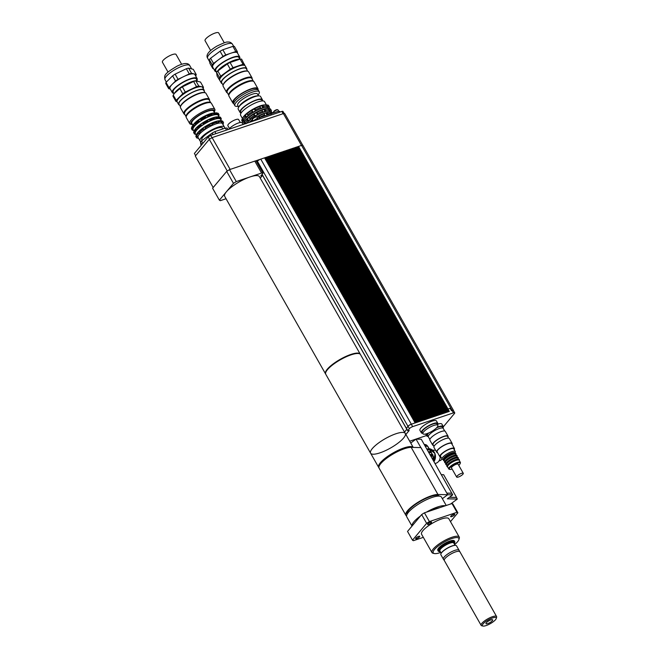 <?xml version="1.0" encoding="UTF-8"?>
<svg xmlns="http://www.w3.org/2000/svg" width="659" height="659" viewBox="0 0 659 659"><rect width="100%" height="100%" fill="white"/><g stroke="black" fill="none" stroke-linecap="round" stroke-linejoin="round"><path stroke-width="0.99" d="M454.529 514.893A2.339 0.626 -29.6 0 1 452.371 516.384A2.339 0.626 -29.6 0 1 450.665 516.664A2.339 0.626 -29.6 0 1 452.387 514.967A2.339 0.626 -29.6 0 1 454.726 514.358A2.339 0.626 -29.6 0 1 454.529 514.893M430.484 522.2A2.339 0.626 -29.6 0 1 431.579 522.159A2.339 0.626 -29.6 0 1 429.857 523.864A2.339 0.626 -29.6 0 1 427.518 524.465A2.339 0.626 -29.6 0 1 428.342 523.353A2.339 0.626 -29.6 0 1 430.484 522.2M415.862 538.082A2.339 0.626 -29.6 0 1 418.02 536.591A2.339 0.626 -29.6 0 1 419.725 536.311A2.339 0.626 -29.6 0 1 418.004 538.016A2.339 0.626 -29.6 0 1 415.656 538.617A2.339 0.626 -29.6 0 1 415.862 538.082M426.628 523.328L412.509 540.182L407.534 531.426L421.653 514.572L426.628 523.328A26.615 7.158 -29.6 0 1 429.413 521.582L424.437 512.826L452 503.534L456.975 512.29L429.413 521.582M412.509 540.182A26.615 7.158 -29.6 0 0 413.415 540.685L423.325 537.349M450.476 521.64L457.881 512.801L452.906 504.044A26.615 7.158 -29.6 0 0 452 503.534M421.653 514.572A26.615 7.158 -29.6 0 1 424.437 512.826M456.975 512.29A26.615 7.158 -29.6 0 1 457.881 512.801M486.309 622.78A3.847 1.038 -29.6 0 1 489.859 620.325A3.847 1.038 -29.6 0 1 492.668 619.864A3.847 1.038 -29.6 0 1 489.835 622.664A3.847 1.038 -29.6 0 1 485.971 623.669A3.847 1.038 -29.6 0 1 486.309 622.78M486.136 625.564A7.933 2.134 -29.6 0 1 482.989 626.05A7.933 2.134 -29.6 0 1 488.27 619.913A7.933 2.134 -29.6 0 1 496.243 618.521A7.933 2.134 -29.6 0 1 486.136 625.564M496.243 618.521L496.614 617.335A8.888 2.389 150.4 0 0 496.598 616.585A8.888 2.389 150.4 0 0 487.685 618.892A8.888 2.389 150.4 0 0 481.144 625.358A8.888 2.389 150.4 0 0 481.778 625.77L482.989 626.05M444.331 560.554A8.888 2.389 -29.6 0 1 444.306 560.521A8.888 2.389 -29.6 0 1 450.855 554.046A8.888 2.389 -29.6 0 1 459.76 551.74A8.888 2.389 -29.6 0 1 459.784 551.781M440.747 552.431A14.729 3.962 -29.6 0 1 440.138 552.646A14.729 3.962 -29.6 0 1 434.289 553.544A14.729 3.962 -29.6 0 1 444.092 542.151A14.729 3.962 -29.6 0 1 458.895 539.564A14.729 3.962 -29.6 0 1 454.636 544.548M458.895 539.564L459.274 538.387A15.684 4.218 150.4 0 0 459.232 537.052A15.684 4.218 150.4 0 0 443.515 541.13A15.684 4.218 150.4 0 0 431.958 552.547A15.684 4.218 150.4 0 0 433.087 553.255L434.289 553.544M440.377 551.772A8.839 2.381 -29.6 0 1 439.767 551.715L438.919 551.517A9.506 2.554 -29.6 0 1 438.235 551.081L437.782 550.29A9.506 2.554 -29.6 0 1 444.784 543.37A9.506 2.554 -29.6 0 1 454.315 540.899L454.759 541.698A9.506 2.554 -29.6 0 1 454.784 542.505L454.521 543.329A8.839 2.381 -29.6 0 1 454.265 543.889M431.958 552.547L421.562 534.235A15.684 4.218 -29.6 0 1 433.111 522.826A15.684 4.218 -29.6 0 1 448.828 518.74L459.232 537.052M431.859 510.33A16.632 4.473 -29.6 0 1 439.907 507.611M412.04 526.047A19.959 5.371 -29.6 0 1 420.467 515.989M426.357 512.183A19.959 5.371 -29.6 0 1 445.41 505.758M412.007 526.088L406.76 516.845A19.959 5.371 -29.6 0 1 421.463 502.323A19.959 5.371 -29.6 0 1 441.472 497.133L446.217 505.486M444.314 560.537L443.408 559.186A9.004 2.422 -29.6 0 1 443.383 559.145A9.004 2.422 -29.6 0 1 450.023 552.588A9.004 2.422 -29.6 0 1 459.051 550.249A9.004 2.422 -29.6 0 1 459.068 550.29L496.598 616.585M443.383 559.145L440.871 554.721A9.004 2.422 -29.6 0 1 440.855 553.955A9.004 2.422 -29.6 0 1 447.51 548.164A9.004 2.422 -29.6 0 1 455.888 545.413A9.004 2.422 -29.6 0 1 456.53 545.825L459.051 550.249M440.887 553.848A8.839 2.381 -29.6 0 1 440.92 553.741A8.839 2.381 -29.6 0 1 447.453 548.066A8.839 2.381 -29.6 0 1 455.674 545.364A8.839 2.381 -29.6 0 1 455.781 545.388M441.176 553.189L439.874 550.891A7.982 2.15 -29.6 0 1 445.756 545.075A7.982 2.15 -29.6 0 1 453.754 543L455.064 545.298M439.767 551.715A8.839 2.381 -29.6 0 1 445.641 544.878A8.839 2.381 -29.6 0 1 454.521 543.329M438.235 551.081A9.506 2.554 -29.6 0 1 445.237 544.169A9.506 2.554 -29.6 0 1 454.759 541.698M447.675 494.736L452.7 494.851L447.329 498.822L457.321 499.052L450.624 504.003M446.827 493.146L451.802 493.261L452.7 494.851M449.397 497.298L456.415 497.463L457.321 499.052M411.653 447.379A19.012 5.115 150.4 0 0 393.407 453.071A19.012 5.115 150.4 0 0 379.287 465.814M378.925 467.701A19.959 5.371 -29.6 0 1 378.637 467.338A19.959 5.371 -29.6 0 1 392.937 453.038A19.959 5.371 -29.6 0 1 413.201 447.412M411.183 447.37A19.959 5.371 150.4 0 0 390.21 455.781A19.959 5.371 150.4 0 0 379.09 468.137L405.853 515.256A19.959 5.371 -29.6 0 1 416.982 502.899A19.959 5.371 -29.6 0 1 437.955 494.489L447.716 494.711L420.944 447.593L411.183 447.37L437.955 494.489M406.562 515.906A19.959 5.371 -29.6 0 1 405.853 515.256M449.463 497.248L456.53 497.405L443.647 474.719L441.382 474.669M420.846 447.585L416.035 439.125L421.258 439.24L451.81 493.286M439.232 496.103A18.534 4.984 150.4 0 0 414.363 505.198A18.534 4.984 150.4 0 0 407.023 514.399M413.226 447.412L405.293 433.449A19.959 5.371 150.4 0 0 385.293 438.647A19.959 5.371 150.4 0 0 370.589 453.17A19.959 5.371 150.4 0 0 390.598 447.98A19.959 5.371 150.4 0 0 405.293 433.449A19.959 5.371 150.4 0 0 390.754 435.838A19.959 5.371 150.4 0 0 372.319 448.573A19.959 5.371 150.4 0 0 370.589 453.17L378.637 467.338M451.917 493.212L446.794 493.097M416.035 439.125L410.746 443.037M442.354 498.682L447.716 494.711M423.696 431.785A8.551 2.298 -29.6 0 1 431.596 426.324A8.551 2.298 -29.6 0 1 437.831 425.302A8.551 2.298 -29.6 0 1 431.53 431.53A8.551 2.298 -29.6 0 1 422.954 433.754A8.551 2.298 -29.6 0 1 423.696 431.785M422.954 433.754L422.139 432.32A8.551 2.298 -29.6 0 1 422.88 430.352A8.551 2.298 -29.6 0 1 430.78 424.89A8.551 2.298 -29.6 0 1 437.016 423.869L437.831 425.302M429.108 434.891A8.551 2.298 -29.6 0 1 437.008 429.429A8.551 2.298 -29.6 0 1 443.235 428.408A8.551 2.298 150.4 0 0 434.668 430.632A8.551 2.298 150.4 0 0 428.366 436.859A8.551 2.298 -29.6 0 1 429.108 434.891M429.849 439.479L427.551 435.426A8.551 2.298 -29.6 0 1 428.292 433.457A8.551 2.298 -29.6 0 1 428.795 432.905M436.587 427.823A8.551 2.298 -29.6 0 1 442.428 426.974L444.726 431.027M422.691 433.284A9.506 2.554 -29.6 0 1 421.315 432.79A9.506 2.554 -29.6 0 1 422.139 430.599A9.506 2.554 -29.6 0 1 430.92 424.536A9.506 2.554 -29.6 0 1 437.84 423.399A9.506 2.554 -29.6 0 1 437.568 424.841M421.315 432.79L419.956 430.401A9.506 2.554 -29.6 0 1 420.78 428.21A9.506 2.554 -29.6 0 1 429.561 422.147A9.506 2.554 -29.6 0 1 436.489 421.01L437.84 423.399M428.103 436.398A9.506 2.554 -29.6 0 1 426.719 435.896A9.506 2.554 -29.6 0 1 427.543 433.713A9.506 2.554 -29.6 0 1 427.946 433.26M437.041 427.329A9.506 2.554 -29.6 0 1 443.252 426.505A9.506 2.554 -29.6 0 1 442.972 427.946M437.889 424.116A9.506 2.554 -29.6 0 1 441.892 424.116L443.252 426.505M406.463 428.342L408.036 426.282A2.76 0.741 -29.6 0 1 411.298 424.239L415.137 422.913L264.564 157.855L265.231 157.625L415.763 422.732L449.323 411.422L447.972 409.033L450.583 408.127A2.858 0.766 150.4 0 0 450.122 408.308L451.481 410.697L452.082 410.491A2.76 0.741 -29.6 0 1 453.376 410.45L454.726 412.839A2.76 0.741 -29.6 0 1 454.488 413.473L443.342 426.785M447.972 409.033L450.122 408.308M450.583 408.127L451.934 410.508A2.858 0.766 150.4 0 0 451.481 410.697M298.197 146.677L298.601 146.545L449.109 411.496M298.601 146.545L448.005 408.992M240.28 122.492L238.607 119.543A6.178 1.664 150.4 0 0 235.716 119.641A6.178 1.664 150.4 0 0 230.057 122.706A6.178 1.664 150.4 0 0 227.866 125.647L229.538 128.596M243.064 124.502L242.108 122.821A7.603 2.043 150.4 0 0 238.55 122.936A7.603 2.043 150.4 0 0 229.093 129.205M242.034 124.848A8.551 2.298 150.4 0 0 240.51 125.268A8.551 2.298 150.4 0 0 238.78 125.943M213.046 134.617L212.157 133.052L201.539 140.902L202.906 143.308M201.885 144.527L200.517 142.122L201.044 145.524M226.515 130.07L225.386 128.085L214.834 131.635L215.963 133.629M200.517 142.122A16.632 4.473 -29.6 0 1 201.539 140.902M225.386 128.085A16.632 4.473 -29.6 0 1 227.273 128.159L228.063 129.551M212.157 133.052A16.632 4.473 -29.6 0 1 214.834 131.635M202.206 140.408L201.876 139.823A11.878 3.196 -29.6 0 1 206.094 134.156A11.878 3.196 -29.6 0 1 216.968 128.266A11.878 3.196 -29.6 0 1 222.536 128.085L222.989 128.892M277.81 109.806L277.2 109.666A2.142 0.577 150.4 0 0 275.536 110.144A2.142 0.577 150.4 0 0 273.823 111.387A2.142 0.577 150.4 0 0 273.633 111.692L273.444 112.285A2.611 0.7 -29.6 0 1 273.674 111.906A2.611 0.7 -29.6 0 1 275.767 110.399A2.611 0.7 -29.6 0 1 277.81 109.806A2.611 0.7 -29.6 0 1 277.999 109.929L278.699 111.165M273.65 112.862L273.452 112.508A2.611 0.7 -29.6 0 1 273.444 112.285M256.763 116.898L256.153 116.758A2.142 0.577 150.4 0 0 254.168 117.409A2.142 0.577 150.4 0 0 252.586 118.785L252.397 119.378A2.611 0.7 -29.6 0 1 254.333 117.697A2.611 0.7 -29.6 0 1 256.763 116.898A2.611 0.7 -29.6 0 1 256.952 117.022L257.653 118.258M253.155 120.927L252.405 119.6A2.611 0.7 -29.6 0 1 252.397 119.378M262.241 100.942L261.755 100.086A12.117 3.262 150.4 0 0 249.613 103.241A12.117 3.262 150.4 0 0 240.683 112.055L241.169 112.911M242.372 118.398L240.593 115.267A13.781 3.707 -29.6 0 1 250.749 105.242A13.781 3.707 -29.6 0 1 264.564 101.651L266.335 104.781M256.738 116.898A13.971 3.756 150.4 0 1 268.806 112.269L270.116 112.187A15.322 4.119 150.4 0 1 270.585 112.17L271.261 113.364L271.014 114.394M271.261 113.364A15.322 4.119 150.4 0 0 267.678 113.966L267.002 112.771L263.773 113.612L265.157 115.729M267.068 115.086L267.678 113.966M264.679 114.979A15.322 4.119 150.4 0 0 259.679 117.277L259.003 116.091L256.845 116.931M259.605 118.258L259.679 117.277M252.636 120.004A15.322 4.119 150.4 0 0 251.17 121.108L249.374 122.368M251.483 121.66L251.17 121.108M264.004 113.785A15.322 4.119 150.4 0 0 259.003 116.091M270.116 112.187A15.322 4.119 150.4 0 0 267.002 112.771M272.851 113.134L272.76 112.977A15.322 4.119 150.4 0 0 272.118 112.425L270.701 112.376M272.571 113.224L272.118 112.425M271.533 113.579L270.536 111.791A13.971 3.756 150.4 0 0 259.547 113.85A13.971 3.756 150.4 0 0 246.804 123.233M271.343 110.473A15.322 4.119 150.4 0 0 270.692 109.921L270.017 108.727A15.322 4.119 150.4 0 1 270.668 109.279L271.343 110.473A15.322 4.119 150.4 0 1 271.492 111.247L270.857 112.359M268.015 108.488A15.322 4.119 150.4 0 0 264.902 109.073L261.903 110.094A15.322 4.119 150.4 0 0 256.903 112.392L253.575 114.287A15.322 4.119 150.4 0 0 249.069 117.409L246.688 119.468A15.322 4.119 150.4 0 0 244.695 121.742L245.436 120.655A13.971 3.756 150.4 0 1 255.115 112.928A13.971 3.756 150.4 0 1 266.706 108.578L268.015 108.488A15.322 4.119 150.4 0 1 268.485 108.471L269.16 109.666L268.913 110.696L270.009 110.885L270.692 109.921M269.16 109.666A15.322 4.119 150.4 0 0 265.585 110.267L264.902 109.073M261.903 110.094L262.9 112.071L265.05 111.355L265.585 110.267M262.579 111.289A15.322 4.119 150.4 0 0 257.578 113.587L256.903 112.392M253.575 114.287L255.124 115.918L257.512 114.567L257.578 113.587M254.25 115.482A15.322 4.119 150.4 0 0 249.745 118.604L249.069 117.409M246.688 119.468L247.364 120.663L248.558 120.754L250.272 119.287L249.745 118.604M247.364 120.663A15.322 4.119 150.4 0 0 245.074 123.406L244.398 122.212A15.322 4.119 150.4 0 1 244.695 121.742M246.095 123.719L245.074 123.406M244.53 122.45L244.151 124.131M243.871 123.645A15.322 4.119 150.4 0 0 243.929 124.205M270.017 108.727L268.773 108.719L268.444 108.101A13.971 3.756 150.4 0 0 254.44 111.733A13.971 3.756 150.4 0 0 244.143 121.907L244.505 122.533M269.243 106.783A15.322 4.119 150.4 0 0 268.6 106.231L267.916 105.036A15.322 4.119 150.4 0 1 268.567 105.588L269.243 106.783A15.322 4.119 150.4 0 1 269.391 107.557L268.757 108.661M265.923 104.797A15.322 4.119 150.4 0 0 262.809 105.382L259.803 106.396A15.322 4.119 150.4 0 0 254.802 108.702L251.474 110.597A15.322 4.119 150.4 0 0 246.968 113.719L244.588 115.77A15.322 4.119 150.4 0 0 242.594 118.043L243.443 116.808A13.781 3.707 150.4 0 1 252.99 109.188A13.781 3.707 150.4 0 1 264.424 104.896L265.923 104.797A15.322 4.119 150.4 0 1 266.384 104.781L267.068 105.975L266.813 107.005L267.908 107.195L268.6 106.231M267.068 105.975A15.322 4.119 150.4 0 0 263.485 106.577L262.809 105.382M259.803 106.396L260.799 108.381L262.949 107.664L263.485 106.577M260.478 107.59A15.322 4.119 150.4 0 0 255.478 109.896L254.802 108.702M251.474 110.597L253.031 112.219L255.412 110.869L255.478 109.896M252.158 111.791A15.322 4.119 150.4 0 0 247.644 114.913L246.968 113.719M244.588 115.77L245.272 116.964L246.466 117.055L248.171 115.597L247.644 114.913M245.272 116.964A15.322 4.119 150.4 0 0 242.973 119.716L242.298 118.521A15.322 4.119 150.4 0 1 242.594 118.043M242.43 118.752L241.771 119.946L242.446 121.141L243.616 121.042L244.003 120.029L242.973 119.716M242.446 121.141A15.322 4.119 150.4 0 0 242.594 121.915A15.322 4.119 150.4 0 0 243.245 122.467L244.489 122.475M241.771 119.946A15.322 4.119 150.4 0 0 241.919 120.721L242.594 121.915M252.455 119.691A13.971 3.756 150.4 0 0 249.193 122.434M270.009 110.885L268.6 108.677M267.916 105.036L266.5 104.987M266.681 105.028L267.908 107.195M263.814 109.188L265.05 111.355M261.722 105.498L262.949 107.664M265.915 112.887L267.142 115.053M251.804 110.061L253.031 112.219M253.904 113.76L255.124 115.918M256.277 112.401L257.512 114.567M254.176 108.702L255.412 110.869M258.377 116.091L259.292 117.706M245.239 114.905L246.466 117.055M247.339 118.595L248.558 120.754M242.388 118.884L243.616 121.042M244.489 122.582L245.173 123.785M280.24 111.972L280.232 111.956A22.332 6.005 150.4 0 0 278.773 111.14L257.208 118.406A22.332 6.005 150.4 0 0 252.694 121.231L252.694 121.231M279.408 112.252L278.773 111.14M257.842 119.518L257.208 118.406M448.655 411.653L298.123 146.545L298.774 146.339M296.599 147.072L297.267 146.833L447.799 411.941M296.674 147.196L297.242 146.858M447.131 412.163L296.591 147.056L295.743 147.344L446.275 412.452M297.077 147.056L447.585 412.007M445.608 412.674L295.067 147.575L295.743 147.344M295.15 147.707L295.718 147.369M295.545 147.575L446.061 412.526M293.552 148.102L294.211 147.863L444.751 412.962M293.617 148.226L295.067 147.575M444.084 413.193L293.543 148.086L292.687 148.374L443.227 413.481M294.021 148.086L444.537 413.036M442.551 413.704L292.019 148.596L292.687 148.374M292.094 148.736L292.67 148.399M292.497 148.605L443.013 413.555M290.504 149.123L291.163 148.885L441.703 413.992M290.57 149.247L292.019 148.596M441.028 414.223L290.495 149.115L289.639 149.404L440.171 414.511M290.973 149.115L441.489 414.066M439.504 414.733L288.963 149.626L289.639 149.404M289.046 149.766L289.614 149.428M289.449 149.626L439.957 414.577M287.448 150.153L288.115 149.914L438.647 415.022M287.522 150.277L288.963 149.626M437.98 415.244L287.439 150.145L286.583 150.433L437.123 415.532M287.917 150.145L438.433 415.096M436.456 415.763L285.915 150.656L286.583 150.433M285.998 150.796L286.566 150.45M286.393 150.656L436.909 415.607M284.4 151.183L285.059 150.944L435.599 416.051M284.466 151.306L285.915 150.656M434.932 416.274L284.391 151.166L283.535 151.455L434.075 416.562M284.869 151.175L435.385 416.126M433.4 416.793L282.868 151.685L283.535 151.455M282.942 151.817L283.518 151.479M283.345 151.685L433.861 416.636M281.352 152.213L282.011 151.974L432.543 417.081M281.418 152.336L282.868 151.685M431.876 417.304L281.344 152.196L280.487 152.484L431.019 417.592M281.821 152.196L432.329 417.147M430.352 417.814L279.811 152.715L280.487 152.484M279.894 152.847L280.462 152.509M280.297 152.715L430.805 417.666M278.296 153.242L278.955 153.003L429.495 418.103M278.37 153.366L278.938 153.02M428.828 418.333L278.287 153.226L277.431 153.514L427.971 418.622M278.765 153.226L429.281 418.177M427.304 418.844L276.764 153.736L277.431 153.514M276.838 153.876L277.414 153.539M277.241 153.745L427.757 418.696M275.248 154.272L275.907 154.025L426.447 419.132M275.314 154.395L275.89 154.049M425.772 419.363L275.24 154.255L274.383 154.544L424.923 419.651M275.717 154.255L426.233 419.206M424.248 419.874L273.716 154.766L274.383 154.544M273.79 154.906L274.366 154.568M274.193 154.766L424.701 419.717M272.192 155.293L272.859 155.054L423.391 420.162M272.266 155.417L272.834 155.079M422.724 420.384L272.183 155.285L271.335 155.573L421.867 420.673M272.669 155.285L423.177 420.236M270.668 155.812L271.335 155.573M270.742 155.936L271.31 155.59M421.2 420.903L270.66 155.796L269.803 156.084L420.343 421.192M271.137 155.796L421.653 420.747M269.144 156.323L269.803 156.084M269.218 156.447L269.786 156.109M419.676 421.414L269.136 156.307L268.279 156.603L418.819 421.702M269.613 156.315L420.129 421.266M267.62 156.842L268.279 156.603M267.686 156.966L268.262 156.62M418.144 421.933L267.612 156.826L266.755 157.114L417.295 422.221M268.089 156.826L418.605 421.776M266.096 157.353L266.755 157.114M266.162 157.476L266.738 157.139M416.62 422.444L266.088 157.336L265.231 157.625M266.565 157.344L417.081 422.287M451.934 410.508L452.115 410.45A2.85 0.766 -29.6 0 1 453.458 410.409L302.876 145.342A2.85 0.766 150.4 0 0 301.542 145.392L298.791 146.314M273.716 154.766L272.859 155.054M276.764 153.736L275.907 154.025M279.811 152.715L278.955 153.003M415.804 422.691L416.661 422.403M417.328 422.172L418.185 421.884M418.852 421.661L419.709 421.373M420.384 421.142L421.233 420.854M421.908 420.631L422.765 420.343M423.432 420.121L424.289 419.832M424.956 419.602L425.813 419.313M426.48 419.091L427.337 418.803M428.012 418.572L428.861 418.284M429.536 418.061L430.393 417.773M431.06 417.542L431.917 417.254M432.584 417.032L433.441 416.743M434.108 416.521L434.965 416.233M435.632 416.002L436.489 415.714M437.164 415.491L438.021 415.203M438.688 414.972L439.545 414.684M440.212 414.462L441.069 414.173M441.736 413.951L442.593 413.663M443.26 413.432L444.117 413.144M444.792 412.921L445.641 412.633M446.316 412.402L447.173 412.114M447.84 411.891L448.697 411.603M415.096 422.954L415.763 422.732M264.638 157.987L265.215 157.649M265.042 157.855L415.549 422.806M406.405 428.391L407.962 426.307A2.85 0.766 -29.6 0 1 411.34 424.19L415.137 422.913M404.494 432.04L406.867 429.207M404.519 432.082L406.891 429.248M264.564 157.855L260.766 159.132A2.85 0.766 150.4 0 0 260.338 159.289A2.85 0.766 -29.6 0 0 257.389 161.249L407.962 426.307M298.123 146.545L297.267 146.833M405.878 434.47L409.239 430.459L407.723 430.714L409.396 428.671A2.76 0.741 -29.6 0 1 412.658 426.628L453.433 412.88A2.76 0.741 -29.6 0 1 454.726 412.839M426.521 435.533L409.7 441.201M256.705 162.065L257.389 161.249M226.045 198.738L220.279 200.682L219.373 200.171L233.467 183.342L236.284 181.579L261.582 173.045A2.85 0.766 -29.6 0 1 262.916 173.004L256.137 161.068A2.85 0.766 150.4 0 0 255.437 160.944L260.338 159.289M209.513 139.23L208.219 136.957L194.397 153.465L195.649 155.664M284.103 113.414L282.95 111.396A2.372 0.643 150.4 0 0 281.838 111.429L210.707 135.4L208.219 136.957M212 137.673L210.707 135.4M302.72 145.227L284.721 113.546A2.85 0.766 150.4 0 0 283.386 113.587L212.099 137.616L209.29 139.378L195.303 156.076L213.178 187.535M230.164 169.412L212.099 137.616M227.273 171.035L209.29 139.378M405.293 433.449L360.465 354.534A19.959 5.371 150.4 0 0 345.917 356.914A19.959 5.371 150.4 0 0 327.482 369.658A19.959 5.371 150.4 0 0 325.752 374.246L370.589 453.17M360.234 354.13L259.399 176.628A19.959 5.371 150.4 0 0 250.049 176.933A19.959 5.371 150.4 0 0 226.424 191.753A19.959 5.371 150.4 0 0 224.694 196.349L325.53 373.851A19.959 5.371 -29.6 0 1 327.259 369.254A19.959 5.371 -29.6 0 1 345.695 356.519A19.959 5.371 -29.6 0 1 360.234 354.13A19.959 5.371 -29.6 0 1 360.333 354.336M262.916 173.004A2.85 0.766 -29.6 0 1 262.669 173.663L260.766 175.937L262.439 175.533L260.256 178.136M255.437 160.944A2.85 0.766 150.4 0 0 254.802 161.109L229.497 169.635L226.688 171.398L212.585 188.227L219.373 200.171M226.688 171.398L233.467 183.342M229.497 169.635L236.284 181.579M261.821 174.676L262.257 175.434M261.895 174.586L262.439 175.533M439.108 460.765A3.806 3.336 -88.7 0 0 442 458.944M432.551 450.155L434.545 450.204A6.656 5.849 91.3 0 1 435.64 450.344M440.237 457.041A6.656 5.849 91.3 0 1 435.014 463.466M429.166 449.026A0.478 0.42 91.3 0 1 429.619 449.825L427.238 449.767M430.747 451.81A0.478 0.42 91.3 0 1 431.2 452.609L428.82 452.552M432.329 454.595A0.478 0.42 91.3 0 1 432.782 455.394L430.401 455.344M432.782 455.394L433.185 456.119M431.06 456.498L433.037 455.839L433.021 459.949M447.988 437.172A8.888 2.389 150.4 0 0 448.046 436.2L445.336 431.431A8.888 2.389 150.4 0 0 436.431 433.737A8.888 2.389 150.4 0 0 429.882 440.204L432.592 444.982A8.888 2.389 150.4 0 0 433.457 445.426M448.046 436.2A8.888 2.389 150.4 0 0 439.141 438.515A8.888 2.389 150.4 0 0 432.592 444.982M448.548 438.144L447.593 436.464A8.361 2.249 150.4 0 0 439.215 438.639A8.361 2.249 150.4 0 0 433.054 444.718L434.009 446.407M452.058 444.339A8.888 2.389 150.4 0 0 452.123 443.367L449.405 438.589A8.888 2.389 150.4 0 0 440.5 440.904A8.888 2.389 150.4 0 0 433.951 447.37L436.662 452.148A8.888 2.389 150.4 0 0 437.527 452.593M452.123 443.367A8.888 2.389 150.4 0 0 443.21 445.682A8.888 2.389 150.4 0 0 436.662 452.148M454.224 449.669A8.361 2.249 150.4 0 0 454.422 448.491L451.662 443.631A8.361 2.249 150.4 0 0 443.285 445.805A8.361 2.249 150.4 0 0 437.123 451.885L439.882 456.745A8.361 2.249 150.4 0 0 441.003 457.181M454.422 448.491A8.361 2.249 150.4 0 0 446.044 450.657A8.361 2.249 150.4 0 0 439.882 456.745M455.048 453.054L455.32 452.206A7.603 2.043 150.4 0 0 455.303 451.563L453.763 448.861A7.603 2.043 150.4 0 0 446.143 450.838A7.603 2.043 150.4 0 0 440.541 456.374L442.074 459.076A7.603 2.043 150.4 0 0 442.626 459.422L443.482 459.62M460.18 463.541L460.369 462.947A6.656 1.788 150.4 0 0 460.353 462.379A6.656 1.788 150.4 0 0 453.68 464.109A6.656 1.788 150.4 0 0 448.779 468.953A6.656 1.788 150.4 0 0 449.257 469.257L449.866 469.397A6.178 1.664 -29.6 0 1 453.969 464.62A6.178 1.664 -29.6 0 1 460.18 463.541A6.178 1.664 -29.6 0 1 458.746 465.328M452.132 469.084A6.178 1.664 -29.6 0 1 449.866 469.397M460.353 462.379L459.175 460.311A6.656 1.788 150.4 0 0 452.511 462.041A6.656 1.788 150.4 0 0 447.609 466.885L448.779 468.953M463.277 473.302L458.096 464.183A3.806 1.021 150.4 0 0 454.29 465.172A3.806 1.021 150.4 0 0 451.489 467.939L456.662 477.058A3.806 1.021 150.4 0 0 458.45 477.001A3.806 1.021 150.4 0 0 461.926 475.114A3.806 1.021 150.4 0 0 463.277 473.302A3.806 1.021 150.4 0 0 459.463 474.291A3.806 1.021 150.4 0 0 456.662 477.058M455.303 451.563A7.603 2.043 150.4 0 0 447.675 453.54A7.603 2.043 150.4 0 0 442.074 459.076M455.114 453.161L454.924 452.832A6.656 1.788 150.4 0 0 448.26 454.562A6.656 1.788 150.4 0 0 443.359 459.405L443.54 459.735M455.336 453.549A6.656 1.788 150.4 0 0 448.664 455.278A6.656 1.788 150.4 0 0 443.762 460.114M456.242 455.147L455.781 454.339A6.656 1.788 150.4 0 0 449.117 456.069A6.656 1.788 150.4 0 0 444.215 460.913L444.677 461.72M456.465 455.534A6.656 1.788 150.4 0 0 449.792 457.264A6.656 1.788 150.4 0 0 444.891 462.107M457.371 457.14L456.918 456.333A6.656 1.788 150.4 0 0 450.245 458.063A6.656 1.788 150.4 0 0 445.344 462.906L445.805 463.714M457.593 457.527A6.656 1.788 150.4 0 0 450.921 459.257A6.656 1.788 150.4 0 0 446.019 464.101M458.507 459.134L458.046 458.318A6.656 1.788 150.4 0 0 451.374 460.048A6.656 1.788 150.4 0 0 446.472 464.892L446.934 465.707M458.722 459.512A6.656 1.788 150.4 0 0 452.058 461.242A6.656 1.788 150.4 0 0 447.156 466.086M252.084 78.932A14.638 3.938 150.4 0 0 252.01 77.828A14.638 3.938 150.4 0 0 237.339 81.634A14.638 3.938 150.4 0 0 226.556 92.293A14.638 3.938 150.4 0 0 227.462 92.919M251.82 78.462A14.16 3.806 150.4 0 0 237.627 82.144A14.16 3.806 150.4 0 0 227.198 92.449L228.805 95.283A14.16 3.806 150.4 0 1 239.258 85.011A14.16 3.806 150.4 0 1 253.435 81.296L251.82 78.462M226.556 92.293L223.162 86.321A14.638 3.938 -29.6 0 1 223.129 85.077A14.638 3.938 -29.6 0 1 233.945 75.67A14.638 3.938 -29.6 0 1 247.57 71.188A14.638 3.938 -29.6 0 1 248.616 71.856L252.01 77.828M247.57 71.188L246.96 71.048A14.16 3.806 150.4 0 0 233.78 75.381A14.16 3.806 150.4 0 0 223.319 84.484L223.129 85.077M224.291 42.794L218.697 32.95A7.842 2.109 150.4 0 0 210.839 34.993A7.842 2.109 150.4 0 0 205.064 40.693L210.658 50.537M237.578 53.19L237.322 51.583L234.382 46.41A15.635 4.201 150.4 0 0 232.882 46.377L235.823 51.55L225.773 54.936L222.833 49.763L232.882 46.377M209.34 59.747L212.272 64.92L212.841 68.544L209.908 63.371L209.34 59.747A15.635 4.201 150.4 0 1 210.592 58.247L220.073 51.229L223.014 56.402L213.532 63.421L210.592 58.247M244.744 65.488L241.622 59.145A15.635 4.201 -29.6 0 0 240.271 59.096A15.635 4.201 -29.6 0 0 240.123 59.112L243.056 64.285L233.006 67.671L230.073 62.498L240.123 59.112M219.991 80.736L217.141 76.106L216.572 72.482L219.513 77.655L219.76 79.253M240.271 59.096L238.673 59.203A13.987 3.765 150.4 0 0 229.546 62.243A13.987 3.765 150.4 0 0 217.379 71.296L216.572 72.482A15.635 4.201 -29.6 0 1 217.832 70.983L227.314 63.964L230.255 69.137L220.773 76.156L217.832 70.983M244.563 64.318A15.635 4.201 150.4 0 0 243.056 64.285M233.006 67.671A15.635 4.201 150.4 0 0 230.255 69.137M220.773 76.156A15.635 4.201 150.4 0 0 219.513 77.655M246.796 69.615A14.638 3.938 150.4 0 0 246.721 68.52L245.272 65.966A14.638 3.938 150.4 0 0 244.225 65.299L243.616 65.159A14.16 3.806 150.4 0 0 230.436 69.492A14.16 3.806 150.4 0 0 219.966 78.594L219.785 79.187A14.638 3.938 150.4 0 0 219.818 80.431L221.267 82.976A14.638 3.938 150.4 0 0 222.174 83.611M227.314 63.964A15.635 4.201 -29.6 0 1 230.073 62.498M239.596 58.667A14.259 3.83 150.4 0 0 239.744 57.004A14.259 3.83 150.4 0 0 225.452 60.71A14.259 3.83 150.4 0 0 214.949 71.09A14.259 3.83 150.4 0 0 216.457 71.815M239.744 57.004L237.479 53.025A14.259 3.83 150.4 0 0 230.798 53.239A14.259 3.83 150.4 0 0 218.277 59.911A14.259 3.83 150.4 0 0 212.56 66.732A14.259 3.83 150.4 0 0 212.684 67.111L214.949 71.09M213.532 63.421A15.635 4.201 150.4 0 0 212.272 64.92M225.773 54.936A15.635 4.201 150.4 0 0 223.014 56.402M237.322 51.583A15.635 4.201 150.4 0 0 235.823 51.55M212.841 68.544A15.635 4.201 150.4 0 0 213.541 68.61M222.833 49.763A15.635 4.201 150.4 0 0 220.073 51.229M239.851 59.129L238.912 57.473A13.304 3.575 150.4 0 0 225.576 60.933A13.304 3.575 150.4 0 0 215.773 70.62L216.712 72.276M244.225 65.299A14.638 3.938 150.4 0 0 230.601 69.78A14.638 3.938 150.4 0 0 219.785 79.187M246.721 68.52A14.638 3.938 150.4 0 0 232.05 72.325A14.638 3.938 150.4 0 0 221.267 82.976M247.71 71.23L246.309 68.75A14.16 3.806 150.4 0 0 232.108 72.432A14.16 3.806 150.4 0 0 221.679 82.737L223.088 85.217M257.941 89.822A14.449 3.888 150.4 0 0 257.9 88.586L254.061 81.823A14.449 3.888 150.4 0 0 253.023 81.164L252.537 81.049A14.07 3.781 150.4 0 0 239.448 85.349A14.07 3.781 150.4 0 0 229.052 94.394L228.904 94.871A14.449 3.888 150.4 0 0 228.937 96.099L232.784 102.862A14.449 3.888 150.4 0 0 233.821 103.521M253.023 81.164A14.449 3.888 150.4 0 0 239.579 85.579A14.449 3.888 150.4 0 0 228.904 94.871M257.9 88.586A14.449 3.888 150.4 0 0 243.426 92.351A14.449 3.888 150.4 0 0 232.784 102.862M257.455 89.624L257.117 89.039A13.542 3.641 150.4 0 0 243.542 92.557A13.542 3.641 150.4 0 0 233.566 102.417L233.896 103.002M258.056 95.02A14.02 3.773 150.4 0 0 259.251 91.823L258.344 90.234A14.02 3.773 150.4 0 0 244.291 93.883A14.02 3.773 150.4 0 0 233.97 104.081L234.868 105.679A14.02 3.773 150.4 0 0 238.228 106.288M259.251 91.823A14.02 3.773 150.4 0 0 245.197 95.473A14.02 3.773 150.4 0 0 234.868 105.679M258.534 95.868L257.521 94.072A11.409 3.064 150.4 0 0 246.087 97.038A11.409 3.064 150.4 0 0 237.685 105.341L238.706 107.129M262.389 100.934A12.851 3.46 150.4 0 0 262.397 99.723L260.585 96.543A12.851 3.46 150.4 0 0 258.798 95.868L257.29 95.86A11.409 3.064 150.4 0 0 247.446 99.427A11.409 3.064 150.4 0 0 239.341 106.058L238.574 107.359A12.851 3.46 150.4 0 0 238.237 109.237L240.041 112.425A12.851 3.46 150.4 0 0 241.087 113.035M258.798 95.868A12.851 3.46 150.4 0 0 247.702 99.88A12.851 3.46 150.4 0 0 238.574 107.359M262.397 99.723A12.851 3.46 150.4 0 0 249.514 103.068A12.851 3.46 150.4 0 0 240.041 112.425M209.455 100.44A14.638 3.938 150.4 0 0 209.373 99.344A14.638 3.938 150.4 0 0 197.906 101.47A14.638 3.938 150.4 0 0 183.919 113.801A14.638 3.938 150.4 0 0 184.825 114.435M198.087 102.038A14.16 3.806 150.4 0 0 184.561 113.966L186.167 116.8A14.16 3.806 150.4 0 1 199.718 104.905A14.16 3.806 150.4 0 1 210.798 102.812L209.191 99.979A14.16 3.806 150.4 0 0 198.087 102.038M183.919 113.801L180.533 107.829A14.638 3.938 -29.6 0 1 180.492 106.585A14.638 3.938 -29.6 0 1 194.512 95.506A14.638 3.938 -29.6 0 1 204.933 92.705A14.638 3.938 -29.6 0 1 205.987 93.372L209.373 99.344M204.933 92.705L204.331 92.565A14.16 3.806 150.4 0 0 194.248 95.267A14.16 3.806 150.4 0 0 180.681 106L180.492 106.585M181.653 64.31L176.068 54.466A7.842 2.109 150.4 0 0 169.058 56.031A7.842 2.109 150.4 0 0 162.386 61.633A7.842 2.109 150.4 0 0 162.427 62.21L168.02 72.053M218.491 122.467L216.786 122.92L215.971 121.487L217.668 121.034L218.351 120.976L218.491 122.467L217.668 121.034M216.267 118.554L214.562 119.007L213.747 117.566L215.444 117.113L216.127 117.063L216.58 117.854L216.267 118.554L215.444 117.113M212.338 115.094L211.523 113.653L213.903 113.15L214.043 114.641L212.338 115.094M214.043 114.641L213.219 113.2M222.33 122.417L221.506 120.976L222.297 120.968L222.75 121.767L222.33 122.417L221.465 122.195L221.259 120.712A15.445 4.152 150.4 0 0 220.221 120.704A15.445 4.152 150.4 0 0 218.351 120.976M220.65 120.754L221.506 120.976L220.551 119.304A14.498 3.896 150.4 0 0 209.191 121.413A14.498 3.896 150.4 0 0 195.344 133.629L196.151 135.037M220.106 118.496L219.29 117.063L220.073 117.055L220.526 117.854L220.106 118.496L219.241 118.282L219.035 116.791A15.445 4.152 150.4 0 0 217.997 116.791A15.445 4.152 150.4 0 0 216.127 117.063M218.426 116.841L219.29 117.063L218.327 115.391A14.498 3.896 150.4 0 0 206.967 117.5A14.498 3.896 150.4 0 0 193.12 129.716L193.927 131.125M217.882 114.584L217.066 113.142L217.849 113.142L218.302 113.933L217.882 114.584L217.017 114.369L216.811 112.878A15.445 4.152 150.4 0 0 215.773 112.87A15.445 4.152 150.4 0 0 213.903 113.15M216.201 112.928L217.066 113.142M223.088 123.653L223.5 122.953A15.445 4.152 150.4 0 0 223.343 122.294A15.445 4.152 150.4 0 0 222.75 121.767M220.864 119.74L221.276 119.04A15.445 4.152 150.4 0 0 221.119 118.381A15.445 4.152 150.4 0 0 220.526 117.854M218.64 115.827L219.052 115.119A15.445 4.152 150.4 0 0 218.895 114.46A15.445 4.152 150.4 0 0 218.302 113.933M198.952 133.653L198.137 132.22L199.347 131.001L200.171 132.443L198.952 133.653L197.733 132.78A15.445 4.152 150.4 0 0 196.712 134.057A15.445 4.152 150.4 0 0 196.118 135.103L197.305 136.034L197.099 136.858L196.324 136.891A15.445 4.152 150.4 0 0 196.481 137.55A15.445 4.152 150.4 0 0 197.074 138.077L197.98 138.11M195.641 134.156L194.85 134.164A15.445 4.152 150.4 0 1 194.257 133.637A15.445 4.152 150.4 0 1 194.1 132.978L193.655 132.179L194.257 130.68M193.417 130.243L192.626 130.251A15.445 4.152 150.4 0 1 192.033 129.724A15.445 4.152 150.4 0 1 191.884 129.065L191.431 128.266L192.033 126.767M197.099 136.858L196.283 135.392M196.728 129.741L195.912 128.299L197.123 127.088L197.947 128.521L196.728 129.741L195.509 128.867A15.445 4.152 150.4 0 0 194.487 130.144A15.445 4.152 150.4 0 0 193.894 131.19L195.08 132.113L194.875 132.945L194.059 131.503M196.324 136.891L195.88 136.092L196.283 135.416M194.875 132.945L194.1 132.978M194.504 125.828L193.688 124.386L194.899 123.167L195.723 124.609L194.504 125.828L193.285 124.955A15.445 4.152 150.4 0 0 192.263 126.231A15.445 4.152 150.4 0 0 191.67 127.278L192.856 128.2L192.65 129.032L191.884 129.065M192.65 129.032L191.835 127.591M197.733 132.78L198.137 132.22M195.509 128.867L195.912 128.299M193.285 124.955L193.688 124.386M205.69 128.258L203.788 129.535L202.972 128.101L204.875 126.816L205.69 128.258L204.875 126.816M203.466 124.345L201.563 125.622L200.748 124.189L202.651 122.903L203.466 124.345L202.651 122.903M203.788 129.535L202.972 128.101M201.563 125.622L200.748 124.189M199.339 121.709L198.524 120.267L200.427 118.991L201.02 119.922L201.25 120.432L199.339 121.709L198.524 120.267M201.25 120.432L200.427 118.991M211.868 113.686A15.445 4.152 150.4 0 0 207.577 115.341L207.956 116.783L205.872 117.78L205.542 117.335A15.445 4.152 150.4 0 0 201.02 119.922M205.542 117.335L205.089 116.536A15.445 4.152 150.4 0 0 200.567 119.122M198.738 121.454A15.445 4.152 150.4 0 0 195.196 124.287M198.285 120.663A15.445 4.152 150.4 0 0 194.743 123.497M193.738 125.754A15.445 4.152 150.4 0 0 192.123 128.068M191.431 128.266A15.445 4.152 150.4 0 0 191.588 128.925L192.033 129.724M218.895 114.46L218.442 113.669A15.445 4.152 150.4 0 0 217.849 113.142M217.264 113.677A15.445 4.152 150.4 0 0 214.356 113.941M212.322 114.485A15.445 4.152 150.4 0 0 208.03 116.132M215.773 112.87L213.697 113.002A13.304 3.575 150.4 0 0 205.567 115.63A13.304 3.575 150.4 0 0 193.441 124.51L192.263 126.231M205.089 116.536L207.577 115.341M214.093 117.607A15.445 4.152 150.4 0 0 209.801 119.254L210.18 120.696L208.096 121.693L207.766 121.248A15.445 4.152 150.4 0 0 203.244 123.834M207.766 121.248L207.313 120.449A15.445 4.152 150.4 0 0 202.791 123.044M200.962 125.367A15.445 4.152 150.4 0 0 197.42 128.208M200.509 124.576A15.445 4.152 150.4 0 0 196.967 127.409M195.962 129.666A15.445 4.152 150.4 0 0 194.347 131.989M193.655 132.179A15.445 4.152 150.4 0 0 193.804 132.838L194.257 133.637M221.119 118.381L220.666 117.582A15.445 4.152 150.4 0 0 220.073 117.055M219.488 117.59A15.445 4.152 150.4 0 0 216.58 117.854M214.546 118.398A15.445 4.152 150.4 0 0 210.254 120.045M217.997 116.791L217.075 116.849A14.498 3.896 150.4 0 0 208.219 119.699A14.498 3.896 150.4 0 0 195.015 129.378L194.487 130.144M207.313 120.449L209.801 119.254M216.317 121.52A15.445 4.152 150.4 0 0 212.025 123.167L212.396 124.609L210.32 125.605L209.982 125.161A15.445 4.152 150.4 0 0 205.468 127.747M209.982 125.161L209.537 124.362A15.445 4.152 150.4 0 0 205.015 126.956M203.186 129.288A15.445 4.152 150.4 0 0 199.644 132.121M202.733 128.489A15.445 4.152 150.4 0 0 199.191 131.322M198.186 133.579A15.445 4.152 150.4 0 0 196.571 135.902M195.88 136.092A15.445 4.152 150.4 0 0 196.028 136.751L196.481 137.55M198.112 138.341A15.445 4.152 150.4 0 0 198.581 138.365M222.964 124.51A15.445 4.152 150.4 0 0 223.253 123.941M223.343 122.294L222.89 121.495A15.445 4.152 150.4 0 0 222.297 120.968M221.712 121.503A15.445 4.152 150.4 0 0 218.804 121.775M216.77 122.31A15.445 4.152 150.4 0 0 212.478 123.966M220.221 120.704L219.299 120.762A14.498 3.896 150.4 0 0 210.443 123.612A14.498 3.896 150.4 0 0 197.239 133.291L196.712 134.057M209.537 124.362L212.025 123.167M212.396 124.609L211.58 123.167M210.32 125.605L209.504 124.172M210.18 120.696L209.356 119.254M208.096 121.693L207.28 120.259M207.956 116.783L207.132 115.341M205.872 117.78L205.056 116.338M224.357 128.431A14.02 3.773 150.4 0 0 224.389 127.03L222.495 123.686A14.02 3.773 150.4 0 0 211.506 125.729A14.02 3.773 150.4 0 0 198.112 137.533L200.015 140.878A14.02 3.773 150.4 0 0 201.003 141.512M214.48 111.717L214.85 110.531A14.449 3.888 150.4 0 0 214.818 109.303A14.449 3.888 150.4 0 0 203.499 111.404A14.449 3.888 150.4 0 0 189.693 123.579A14.449 3.888 150.4 0 0 190.731 124.238L191.942 124.518A13.493 3.633 -29.6 0 1 193.021 119.839A13.493 3.633 -29.6 0 1 203.87 112.532A13.493 3.633 -29.6 0 1 214.48 111.717A13.493 3.633 -29.6 0 1 214.274 112.203M192.461 124.6A13.493 3.633 -29.6 0 1 191.942 124.518M214.818 109.303L211.424 103.339A14.449 3.888 150.4 0 0 210.394 102.68A14.449 3.888 150.4 0 0 200.105 105.44A14.449 3.888 150.4 0 0 186.266 116.379A14.449 3.888 150.4 0 0 186.299 117.607L189.693 123.579M214.694 112.944L213.615 111.042A12.546 3.377 150.4 0 0 203.788 112.87A12.546 3.377 150.4 0 0 191.802 123.439L192.881 125.334M224.389 127.03A14.02 3.773 150.4 0 0 213.409 129.065A14.02 3.773 150.4 0 0 200.015 140.878M186.357 68.734L189.29 73.907L178.054 79.311L175.113 74.138L186.357 68.734A15.635 4.201 150.4 0 1 188.598 68.141L193.26 69.31L196.201 74.483L191.538 73.314L188.598 68.141M172.6 75.834L175.541 81.008L168.968 87.581L166.027 82.408L172.6 75.834A15.635 4.201 150.4 0 1 175.113 74.138M166.027 82.408A15.635 4.201 150.4 0 0 165.755 83.504L168.696 88.677L170.319 89.08M195.616 75.892L195.937 75.579A15.635 4.201 150.4 0 0 196.201 74.483M193.589 81.469L196.53 86.642L185.286 92.046L182.354 86.873L193.589 81.469A15.635 4.201 -29.6 0 1 195.83 80.876L200.501 82.045L203.433 87.219L198.771 86.049L195.83 80.876M179.833 88.57L182.774 93.743L176.2 100.316L173.259 95.143L174.314 93.446L179.833 88.57A15.635 4.201 -29.6 0 1 182.354 86.873M173.259 95.143A15.635 4.201 -29.6 0 0 172.996 96.239L175.937 101.412L177.082 101.7M203.129 88.347L203.17 88.314A15.635 4.201 150.4 0 0 203.433 87.219M185.286 92.046A15.635 4.201 150.4 0 0 182.774 93.743M176.2 100.316A15.635 4.201 150.4 0 0 175.937 101.412M198.771 86.049A15.635 4.201 150.4 0 0 196.53 86.642M204.166 91.131A14.638 3.938 150.4 0 0 204.084 90.028L202.634 87.482A14.638 3.938 150.4 0 0 201.588 86.815L200.987 86.675A14.16 3.806 150.4 0 0 190.904 89.377A14.16 3.806 150.4 0 0 177.337 100.11L177.147 100.695A14.638 3.938 150.4 0 0 177.18 101.939L178.63 104.493A14.638 3.938 150.4 0 0 179.536 105.119M196.959 80.184A14.259 3.83 150.4 0 0 197.107 78.52A14.259 3.83 150.4 0 0 187.626 79.813A14.259 3.83 150.4 0 0 174.511 88.273A14.259 3.83 150.4 0 0 172.312 92.598A14.259 3.83 150.4 0 0 173.819 93.331M197.107 78.52L194.85 74.533A14.259 3.83 150.4 0 0 193.87 73.899A14.259 3.83 150.4 0 0 183.672 76.609A14.259 3.83 150.4 0 0 172.254 84.294A14.259 3.83 150.4 0 0 170.055 88.619L172.312 92.598M168.968 87.581A15.635 4.201 150.4 0 0 168.696 88.677M178.054 79.311A15.635 4.201 150.4 0 0 175.541 81.008M191.538 73.314A15.635 4.201 150.4 0 0 189.29 73.907M196.679 80.678L196.044 80.711A13.987 3.765 150.4 0 0 187.494 83.471A13.987 3.765 150.4 0 0 174.75 92.812L174.314 93.446M197.247 80.695L196.283 78.989A13.304 3.575 150.4 0 0 185.854 80.925A13.304 3.575 150.4 0 0 173.144 92.128L174.083 93.792M201.588 86.815A14.638 3.938 150.4 0 0 191.168 89.608A14.638 3.938 150.4 0 0 177.147 100.695M204.084 90.028A14.638 3.938 150.4 0 0 192.617 92.161A14.638 3.938 150.4 0 0 178.63 104.493M205.081 92.746L203.672 90.267A14.16 3.806 150.4 0 0 192.576 92.326A14.16 3.806 150.4 0 0 179.042 104.254L180.451 106.733M210.394 102.68L209.908 102.565A14.07 3.781 150.4 0 0 199.891 105.251A14.07 3.781 150.4 0 0 186.415 115.91L186.266 116.379M301.542 145.392L452.115 410.45M260.766 159.132L411.34 424.19M406.397 428.243L407.756 430.624M408.036 426.282L409.396 428.671M411.298 424.239L412.658 426.628M452.082 410.491L453.433 412.88M262.084 174.355L406.323 428.268M283.123 113.677L281.838 111.429M301.468 145.417L283.386 113.587M254.802 161.109L261.582 173.045M431.2 452.609L432.288 454.512M425.203 446.184L427.584 446.242L429.116 448.944M429.619 449.825L430.698 451.728M433.993 461.662L434.965 453.573L429.116 448.68A8.081 7.101 91.3 0 1 434.841 453.507A8.081 7.101 91.3 0 1 433.951 461.58A7.801 6.854 -88.7 0 0 433.894 451.695M427.74 446.514L427.584 446.242A3.806 3.336 91.3 0 0 424.857 444.52L427.773 446.316L429.264 448.944M232.413 44.112C230.996 42.407 229.423 41.739 227.693 42.094C227.124 41.575 223.549 42.909 216.951 46.089C208.697 51.023 205.583 55.059 207.626 58.19A14.259 3.83 -29.6 0 1 218.129 47.819A14.259 3.83 -29.6 0 1 232.413 44.112L233.69 46.352M189.784 65.62C188.243 62.654 184.026 62.827 177.131 66.122C163.284 74.286 164.338 75.497 164.989 79.706A14.259 3.83 -29.6 0 1 178.605 67.696A14.259 3.83 -29.6 0 1 189.784 65.62L191.645 68.898M481.144 625.358L444.306 560.521M425.648 434.001L426.719 435.896M406.364 428.325L407.723 430.714M262.027 174.429L406.282 428.375M429.404 448.952L426.735 448.886M430.986 451.736L428.317 451.679M432.568 454.521L429.899 454.463M433.087 460.064L433.704 457.395L432.872 455.303M432.428 454.521L431.291 452.519M430.846 451.728L429.709 449.726M424.857 444.52L424.248 444.504M456.003 454.726L455.97 453.705L455.237 453.186L450.459 454.331L443.952 458.994L443.458 460.386L444.43 461.3M457.132 456.712L457.099 455.69L456.366 455.18L451.588 456.316L445.089 460.979L444.586 462.379L445.566 463.285M458.26 458.705L458.227 457.684L457.494 457.165L452.725 458.31L446.217 462.972L445.715 464.364L446.695 465.279M459.397 460.699L459.356 459.669L458.631 459.158L453.853 460.303L447.346 464.966L446.843 466.358L447.823 467.264M207.626 58.19L209.653 61.765M164.989 79.706L166.348 82.087"/></g></svg>
